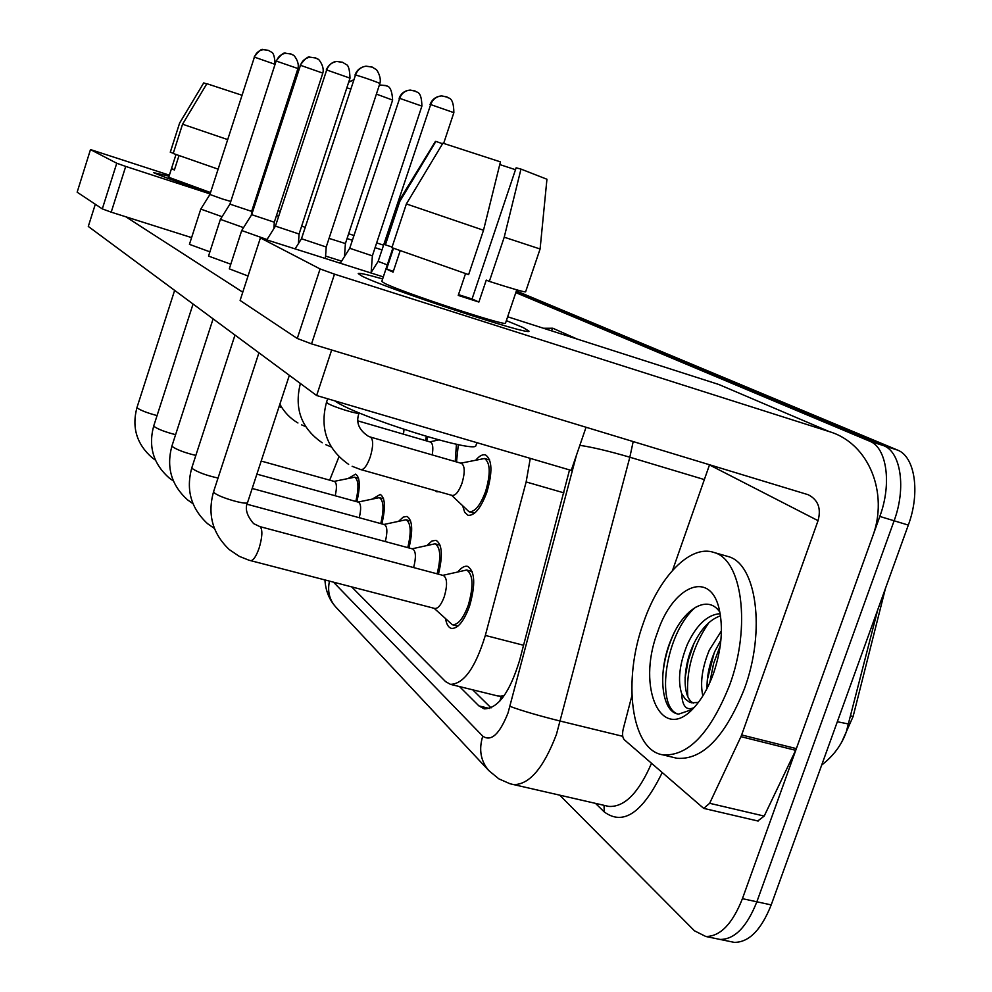 <?xml version="1.0" encoding="UTF-8"?>
<svg xmlns="http://www.w3.org/2000/svg" width="992" height="992" viewBox="0 0 992 992"><rect width="100%" height="100%" fill="white"/><g stroke="black" fill="none" stroke-linecap="round" stroke-linejoin="round"><path stroke-width="1.49" d="M476.148 459.742C479.657 455.688 482.819 454.1 485.621 454.981C492.243 459.817 492.652 472.242 486.849 492.255C480.822 508.251 474.536 515.927 467.988 515.282L464.715 512.356L462.83 506.317M458.316 444.59L456.506 461.937M427.552 436.778L426.696 440.956M458.168 571.528C461.615 567.399 464.777 565.676 467.654 566.37C475.032 571.355 475.652 584.635 469.526 606.224C463.847 621.389 457.82 628.792 451.434 628.42C448.558 627.614 446.636 624.551 445.656 619.219M427.341 545.129L431.892 541.024L436.009 540.33C442.172 544.149 442.978 555.433 438.427 574.17M399.007 520.936L403.223 517.092L406.98 516.435C412.486 519.907 413.143 530.41 408.952 547.944M372.905 498.691L380.246 494.45C385.206 497.624 385.739 507.433 381.846 523.875M348.762 478.144L355.545 474.151C360.034 477.053 360.468 486.254 356.835 501.729M841.972 741.532L853.095 716.546L885.472 588.38M504.395 695.33L500.873 696.186L502.87 697.438M497.364 695.876L500.873 696.186M338.942 456.828L329.679 480.153M351.689 586.904L445.557 681.591L450.43 684.344C463.772 684.083 475.404 667.777 485.336 635.438L526.144 481.938L530.274 458.366M439.158 491.772L436.616 491.759L434.719 490.519M515.815 292.628L869.823 441.254C886.774 447.714 892.006 483.749 879.817 516.435L742.425 898.678L756.859 901.79C746.902 926.937 734.626 939.486 720.056 939.436L716.422 938.68L720.056 939.436C734.626 939.486 746.902 926.937 756.859 901.79L894.114 520.775L756.859 901.79L771.206 904.902C761.248 929.963 748.923 942.45 734.229 942.363L730.558 941.606M869.55 441.13L883.785 445.706C900.91 452.216 906.279 488.2 894.114 520.775C906.279 488.2 900.91 452.216 883.785 445.706L516.1 291.784L883.512 445.582L897.673 450.132C914.946 456.692 920.477 492.627 908.312 525.09L771.206 904.902M516.386 290.966L897.4 450.021M742.425 898.678C732.456 923.899 720.254 936.51 705.796 936.485L694.425 930.781L559.761 795.2M459.507 686.576L478.913 705.907L484.232 708.858C497.959 708.648 509.727 692.54 519.548 660.56L569.532 469.923M491.077 707.879L472.7 689.812M200.781 209.089L222.059 216.702M254.411 57.114L209.92 194.482L222.679 199.07L230.801 201.438L275.057 64.331C274.722 56.829 273.494 52.75 271.399 52.105L268.212 50.294L263.264 49.674C258.937 50.381 255.986 52.861 254.411 57.114L275.057 64.331M355.818 501.456C358.992 487.841 358.608 479.756 354.652 477.202L334.106 481.393M335.184 495.752C337.032 487.717 336.796 482.968 334.515 481.504L261.194 461.057M209.92 194.482L200.768 209.126L189.435 244.342L209.895 251.844M301.667 226.089L305.189 227.366M220.398 219.356L243.548 227.627M229.933 204.129L251.646 211.383L251.385 215.128M380.754 523.578C384.177 509.082 383.706 500.427 379.316 497.637L358.038 502.064M359.253 517.712C361.311 509.008 361.051 503.837 358.484 502.188L256.891 474.139M276.136 61.045L229.921 204.154L220.373 219.406L208.543 256.035M241.726 230.541L267.022 239.543M315.89 58.044L310.074 57.189C305.387 57.97 302.188 60.673 300.464 65.298L251.683 214.669L274.313 222.208L273.879 228.631M407.762 547.621C411.482 532.121 410.911 522.834 406.026 519.758L383.954 524.458M385.305 541.558C387.624 532.121 387.351 526.467 384.45 524.594L252.191 488.461M251.683 214.669L241.688 230.578L229.301 268.844L248.037 276.012M275.441 226.126L299.076 234.025L298.406 243.61M437.125 573.822C441.192 557.206 440.498 547.2 435.042 543.79L412.102 548.799M413.614 567.56C416.268 557.293 415.958 551.093 412.672 548.948L247.095 504.246M342.86 62.397L336.734 61.467C331.836 62.298 328.501 65.125 326.703 69.961L275.429 226.151L266.984 239.593M434.149 608.307L452.34 624.737C457.969 625.072 463.301 618.549 468.311 605.157C473.717 586.111 473.159 574.393 466.649 570.003L442.816 575.348M247.616 502.386C247.876 505.722 218.6 497.265 214.272 492.726L213.615 491.586C207.216 514.253 212.462 533.597 229.326 549.618L239.357 556.376L248.93 560.195L434.794 608.48C438.129 608.666 441.291 604.723 444.292 596.638C447.553 585.168 447.268 578.125 443.436 575.509L259.768 526.578L253.592 523.602C246.735 515.604 244.739 508.536 247.616 502.386L289.354 375.323M372.459 67.171L365.986 66.166C360.877 67.034 357.38 69.998 355.483 75.082L301.481 238.737L326.219 246.996L325.413 258.329M325.574 256.072L341.583 261.144M329.046 238.39L345.414 243.548L344.472 256.581M425.531 440.622L426.337 436.418M403.496 434.186L404.029 429.449M414.954 90.954L410.167 90.074C405.083 90.57 401.586 93.322 399.652 98.332L349.73 248.273L372.372 255.862L371.144 272.44M455.241 461.565L456.444 444.205M432.214 454.906C433.417 447.652 432.822 443.362 430.416 442.035L358.038 420.93M451.608 495.281L468.968 511.711C474.759 512.294 480.302 505.523 485.621 491.4C490.742 473.73 490.383 462.768 484.53 458.502L460.784 463.177M360.518 469.501L452.116 495.43C455.526 495.764 458.837 491.66 462.024 483.141C465.099 472.502 464.926 465.918 461.491 463.376L370.028 436.939M446.698 96.869L441.651 95.914C436.356 96.435 432.698 99.324 430.677 104.569L378.15 261.367L387.289 264.889M729.715 684.902C710.359 733.336 688.014 756.636 662.644 754.813C630.862 749.828 622.443 680.053 643.535 622.517C659.184 576.563 690.444 544.087 714.004 552.494C742.004 559.525 751.316 626.423 729.715 684.902M726.057 555.942L728.103 556.524C756.388 563.642 766.022 630.441 744.434 688.733C725.078 736.994 702.609 760.17 677.003 758.285L674.771 757.739M720.502 615.834C709.578 619.554 700.377 629.523 692.887 645.742C682.099 669.6 682.831 698.418 693.408 703.08M720.155 613.664C707.519 614.581 696.595 624.799 687.394 644.292C679.446 664.045 677.536 680.475 681.64 693.569C682.298 706.329 686.414 711.016 694.016 707.618C661.28 744.608 636.356 687.493 657.436 632.574C672.576 586.049 709.95 569.334 719.076 608.617C723.428 627.663 721.593 649.19 713.57 673.221C708.4 687.58 701.877 699.05 694.003 707.631M720.899 640.15L714.761 651.558C709.354 664.181 706.788 676.457 707.073 688.398M721.407 630.924L709.317 650.107C702.138 667.579 699.98 682.843 702.832 695.913M719.882 612.188C707.693 593.762 683.5 609.1 671.609 638.414C656.803 671.993 661.404 712.678 678.702 714.104L692.193 709.503M698.368 702.423L691.61 702.807L689.068 701.89L685.286 699.038L681.64 693.569M720.279 645.594L713.57 663.598L709.739 682.818M708.958 622.53C693.036 645.755 685.993 670.406 687.816 696.458M695.541 607.253C665.223 632.958 655.638 705.597 677.226 713.806M714.141 653.021L707.296 679.917M694.003 643.312L688.274 660.275L685.05 677.933M674.052 633.045C667.504 647.23 663.698 662.024 662.619 677.424M153.673 172.67L169.074 176.179L153.673 172.67C161.287 176.117 180.197 182.912 210.378 193.056C180.197 182.912 161.287 176.117 153.673 172.67M253.865 204.501L254.857 204.86L253.865 204.501M254.163 207.018L253.146 206.72L254.163 207.018M383.52 245.148L376.662 242.904M353.933 235.476L348.638 233.752M280.24 211.395L278.07 210.688M255.378 203.273L254.374 202.938M169.396 175.175L90.483 149.569L77.153 192.188L90.483 149.569M116.758 163.246L125.724 166.42L111.203 212.164L102.3 208.89L116.758 163.246L90.57 149.631M381.957 249.91L375.088 247.665M352.358 240.262L347.064 238.539M278.653 216.256L276.483 215.549M253.791 208.146L252.799 207.824M210.106 193.924L125.724 166.42M102.3 208.89L77.153 192.188M111.203 212.164L191.605 237.609M361.832 276.012L358.236 273.556C359.067 272.738 367.201 274.536 382.639 278.95C366.916 274.449 358.782 272.676 358.224 273.606L361.832 276.012C383.904 287.841 532.915 336.871 528.934 331.092L523.168 327.571L528.897 331.142C531.613 336.462 383.706 287.742 361.832 276.012M506.354 320.627L523.168 327.571L506.354 320.627M740.95 736.659L741.644 734.948L796.353 748.625L795.658 750.312L740.95 736.659L709.652 803.297L703.7 808.381L624.34 739.784C622.455 737.676 622.096 734.068 623.236 728.959L631.892 695.789M796.353 748.625L872.464 536.92C888.968 493.57 869.116 443.399 829.337 431.632L334.49 274.152L311.55 343.877L808.145 494.71C818.078 499.745 821.376 508.4 818.053 520.664L741.644 734.948M795.658 750.312L764.2 816.081L757.764 820.967M829.337 431.632L718.853 384.499L507.656 316.77M383.309 276.892L260.425 237.869L240.126 300.34M311.55 343.877L297.265 338.47L320.094 268.944L260.722 238.08M320.094 268.944L334.49 274.152M297.265 338.47L240.399 300.663M709.553 464.74L672.564 570.326M230.801 264.219L208.531 256.085M586.061 427.242L571.231 470.419L316.634 395.523L88.288 226.436L95.306 204.253M242.78 292.206L125.798 216.777M316.634 395.523L331.663 349.99M178.982 155.632L174.381 170.004L171.48 168.652L175.993 154.541M210.54 192.572L168.727 177.27M261.851 183.272L260.846 182.974M218.079 169.136L173.203 153.487L182.553 124.211L206.857 83.7L241.862 95.207M271.275 154.206L270.27 153.872M227.602 139.55L182.553 124.211M206.708 83.936L203.72 82.906L179.589 123.157L170.302 152.235L173.29 153.227M179.589 123.157L170.264 152.21M174.505 169.644L171.48 168.652M499.757 164.56L515.493 169.706M400.148 250.815L393.08 272.143L386.595 269.117L393.489 248.273M505.536 323.045L505.511 323.132C507.445 326.988 401.264 292.045 384.623 283.303L381.808 281.443L392.882 248.037M465.533 273.606L458.23 295.405L478.888 302.052L486.266 280.116L489.341 281.406L504.221 237.2L520.974 169.086L516.125 167.822L472.068 298.964L458.49 294.636M476.036 445.21L475.937 445.495C476.693 454.386 354.528 415.896 335.023 400.929M525.599 291.797L525.586 291.871C524.136 292.144 512.058 288.66 489.341 281.406M468.621 274.635L391.89 247.653L406.373 203.93L442.903 143.17L500.427 161.87L483.513 230.243L468.621 274.635M546.927 179.354L540.094 248.992L504.221 237.2M483.513 230.243L406.373 203.93M546.939 179.242L520.974 169.086M442.556 143.741L435.885 141.397L399.726 201.562L385.392 244.85L392.088 247.045M385.392 244.85L384.598 244.268L398.846 201.215L399.726 201.562M393.353 271.3L386.595 269.117M478.888 302.052L472.068 298.964M853.095 716.546L850.95 715.988M501.208 696.508L499.832 701.108M563.915 492.863L526.144 481.938M523.59 645.271L485.336 635.438M848.879 724.061L837.322 721.742M908.312 525.09L879.817 516.435M324.942 579.96C325.574 590.5 329.121 599.453 335.594 606.806C329.344 599.602 327.31 591.046 329.48 581.138M333.486 582.18L482.757 736.163C491.152 741.942 499.584 734.192 508.04 712.901L576.476 455.142M633.194 441.552L629.833 457.213L556.462 734.328C543.517 768.23 529.145 784.97 513.348 784.573L511.488 784.151M622.753 736.312L560.48 721.134C538.284 715.567 521.47 710.644 510.024 706.378M662.135 772.718C642.494 812.944 623.199 826.001 604.227 811.89L595.473 803.371M543.542 328.278L552.817 328.24L577.146 339.053M606.658 805.938L608.716 806.409C624.352 807.389 638.6 793.054 651.459 763.418M579.849 445.346C592.187 447.144 608.852 451.1 629.833 457.213L704.357 479.582M551.403 330.807L552.817 328.24M604.227 811.89L604.041 805.33M335.594 606.806L488.833 770.623C480.661 761.013 478.64 749.53 482.757 736.163M489.49 708.474L478.913 705.907M254.126 57.102C258.726 50.952 261.776 48.472 263.264 49.674L268.547 50.418M137.032 407.303L137.429 408.084C141.013 410.539 147.56 413.032 157.071 415.586M353.363 80.017L348.651 82.299M346.84 87.817L350.449 88.92M291.214 54.076L285.684 53.27C284.121 52.03 280.947 54.61 276.136 61.02L297.922 68.547L251.646 211.383M297.922 68.547C299.919 61.665 293.024 54.027 293.384 55.242L290.83 53.928L285.684 53.27C281.17 54.014 278.107 56.606 276.47 61.033M153.797 425.717L154.244 426.585C158.336 429.375 165.453 432.066 175.596 434.67M172.013 445.743L172.509 446.71C177.233 449.909 185.008 452.811 195.833 455.415M300.464 65.298L322.809 73.123L274.313 222.208M191.89 467.567L192.436 468.67C197.991 472.366 206.522 475.49 218.029 478.045M326.703 69.961L350.002 78.132L299.076 234.025M250.579 560.654C253.307 560.666 256.159 556.462 259.135 548.055C262.334 537.168 262.719 530.088 260.301 526.839L259.768 526.578M355.483 75.082C358.844 75.553 380.94 83.316 379.837 83.613L326.219 246.996M379.403 84.952L385.913 85.56M376.402 94.116L392.621 100.08C391.642 82.671 385.181 86.837 386.31 85.721L379.39 85.002M399.652 98.332L421.885 106.094L372.372 255.862M352.135 466.29L360.84 469.638C363.94 469.873 367.077 465.645 370.252 456.952C373.327 446.437 373.438 439.828 370.586 437.112L368.528 436.381C358.757 430.02 355.62 422.208 359.129 412.957L359.166 412.87M348.663 464.392C326.963 449.128 319.585 428.395 326.529 402.182L327.447 403.161C332.394 406.72 359.464 415.078 359.129 412.957M430.677 104.569L453.865 112.654L443.66 143.381M818.053 520.664L709.478 464.938M709.652 803.297L764.2 816.081M498.046 696.037L450.43 684.344M877.734 609.82L846.238 732.096C841.526 745.091 833.342 756.065 821.698 765.018M734.229 942.363L705.796 936.485M897.673 450.132L869.823 441.254M488.833 770.623L498.827 778.844L510.049 783.767L606.806 805.963M174.642 290.371L137.008 407.402C131.576 427.552 136.747 444.428 152.52 458.056L155.397 460.102M354.652 477.202L358.558 478.305M348.775 81.914L353.375 79.98M281.964 407.737L279.409 406.67M193.068 304.023L153.76 425.828C148.118 446.524 153.301 463.946 169.322 478.107L173.377 480.971M379.316 497.637L383.569 498.815M300.092 65.286C305.114 58.59 308.45 55.887 310.074 57.189L315.468 57.883L318.196 59.322C317.824 58.02 324.93 66.179 322.809 73.123M213.106 318.854L171.976 445.854C166.11 467.145 171.306 485.15 187.575 499.881L192.956 503.676M406.026 519.758L410.651 521.023M326.269 69.948C329.815 61.839 336.759 61.194 336.734 61.467L342.463 62.236L346.344 64.604C348.477 65.311 349.692 69.824 350.002 78.132M234.98 335.06L191.853 467.678C185.727 489.626 190.948 508.276 207.502 523.627L214.384 528.451M435.042 543.79L440.076 545.166M354.975 75.057C356.798 70.048 360.468 67.096 365.986 66.166L371.975 66.972L376.117 69.527C375.881 68.25 382.007 77.066 379.837 83.613M452.34 624.737L457.87 626.163M466.649 570.003L472.192 571.491M213.615 491.586L258.937 352.805M301.481 238.737L295.232 248.645M279.868 404.178C284.208 412.188 290.234 418.45 297.947 422.976M392.621 100.08L345.414 243.548M305.499 426.498L301.618 424.886M399.119 98.295C401.028 93.31 404.711 90.57 410.167 90.074L415.623 91.264C415.896 92.839 421.612 89.627 421.885 106.094M300.39 383.495C294.041 408.58 301.32 428.346 322.202 442.779M429.796 441.862L438.749 439.915M331.167 446.896L325.773 444.689M349.73 248.273L340.343 263.116M430.057 104.52C432.078 99.299 435.947 96.422 441.651 95.914L447.367 97.166C447.714 98.828 453.642 95.554 453.865 112.654M468.968 511.711L474.474 513.261M484.53 458.502L489.688 460.015M326.529 402.182L327.658 398.772M378.15 261.367L370.847 272.899M662.644 754.813L677.003 758.285M714.004 552.494L728.103 556.524M260.425 237.869L240.114 300.39M703.7 808.381L758.124 821.054M277.264 132.32L276.867 136.933M175.981 154.541L168.702 177.332M189.199 107.111L179.552 123.144M516.758 289.838L505.511 323.132M476.892 442.668L475.937 445.495M540.094 248.992L525.586 291.871M435.426 141.397L398.858 201.215"/></g></svg>
